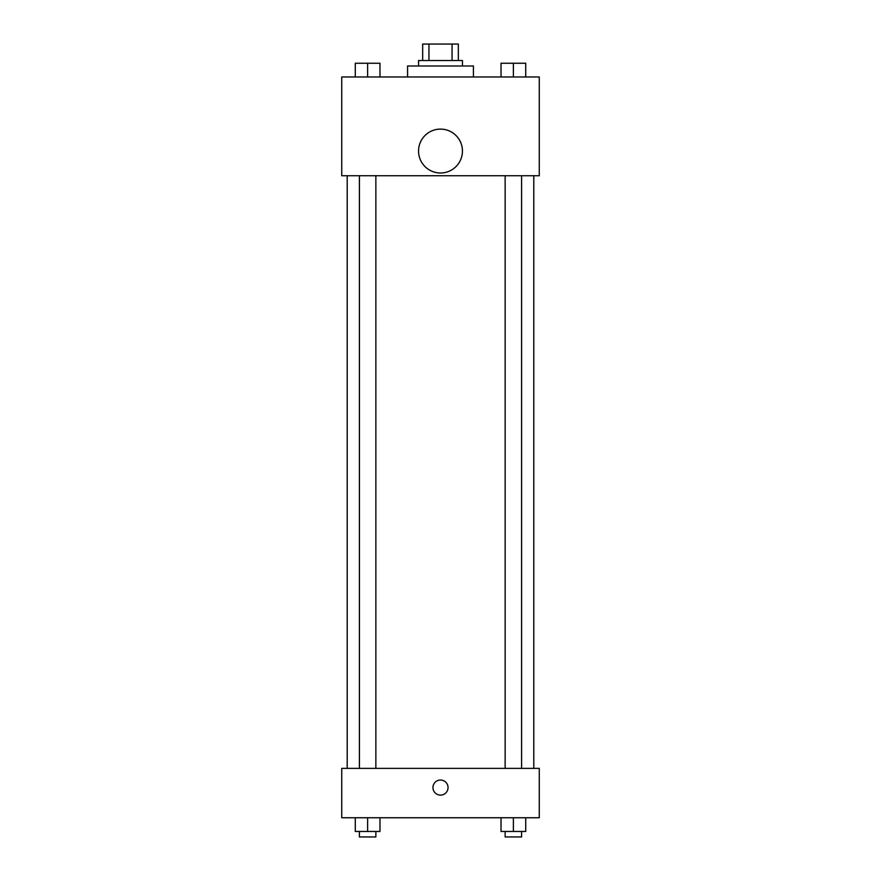 <?xml version="1.0" encoding="UTF-8"?>
<svg xmlns="http://www.w3.org/2000/svg" width="881" height="881" viewBox="0 0 881 881"><rect width="100%" height="100%" fill="white"/><g stroke="black" fill="none" stroke-linecap="round" stroke-linejoin="round"><path stroke-width="1.32" d="M428.948 60.514L428.948 44.05L422.671 44.05L422.671 60.514L422.671 44.05M428.948 44.05L458.329 44.05L458.329 60.514M452.052 60.514L452.052 44.05M418.552 65.998L418.552 60.514L462.448 60.514L462.448 65.998M473.427 76.977L473.427 65.998L407.573 65.998L407.573 76.977M341.729 76.977L539.271 76.977L539.271 175.737L341.729 175.737L341.729 76.977M440.5 172.995A21.948 21.948 0 0 1 421.492 140.079A21.948 21.948 0 0 1 459.508 140.079A21.948 21.948 0 0 1 440.5 172.995M341.729 768.364L539.271 768.364L539.271 817.744L341.729 817.744L341.729 768.364M440.5 795.114A7.544 7.544 0 0 1 433.97 783.793A7.544 7.544 0 0 1 447.03 783.793A7.544 7.544 0 0 1 440.5 795.114M501.025 817.744L501.025 831.466L525.715 831.466L525.715 817.744L525.715 831.466M513.37 831.466L513.37 817.744M521.596 831.466L521.596 836.95L505.143 836.95L505.143 831.466M355.285 817.744L355.285 831.466L379.975 831.466L379.975 817.744L379.975 831.466M367.63 831.466L367.63 817.744M375.857 831.466L375.857 836.95L359.404 836.95L359.404 831.466M501.025 76.977L501.025 63.256L525.715 63.256L525.715 76.977L525.715 63.256M513.37 76.977L513.37 63.256M521.596 63.256L505.143 63.256M355.285 76.977L355.285 63.256L379.975 63.256L379.975 76.977L379.975 63.256M367.63 76.977L367.63 63.256M375.857 63.256L359.404 63.256M533.787 768.364L533.787 175.737M347.213 768.364L347.213 175.737M505.143 175.737L505.143 768.364M521.596 175.737L521.596 768.364M375.857 768.364L375.857 175.737M359.404 768.364L359.404 175.737"/></g></svg>
